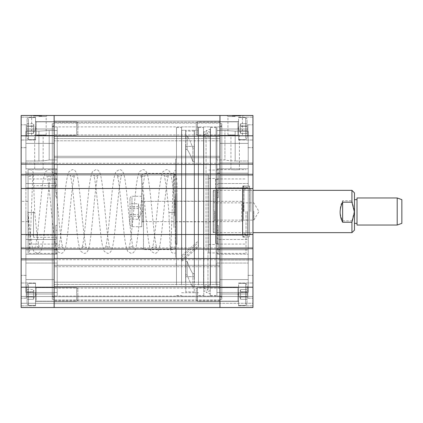 <?xml version="1.0" encoding="UTF-8"?>
<svg xmlns="http://www.w3.org/2000/svg" width="423" height="423" viewBox="0 0 423 423"><rect width="100%" height="100%" fill="white"/><g stroke="black" fill="none" stroke-linecap="round" stroke-linejoin="round"><path stroke-width="0.32" stroke-dasharray="2.12 1.59" d="M235.172 134.937L230.942 134.937L235.172 134.937M235.172 169.84C229.715 169.602 229.715 169.602 235.172 169.84C229.715 169.602 229.715 169.602 235.172 169.84C240.629 169.602 240.629 169.602 235.172 169.84C240.629 169.602 240.629 169.602 235.172 169.84M235.188 115.479L226.918 115.479L243.458 115.479L235.188 115.479L235.188 115.987L236.134 115.987L233.67 115.987L239.904 115.987L235.188 115.987M235.188 116.505L227.939 116.505L235.188 116.505M235.188 134.937L227.939 134.937L235.188 134.937M252.954 136.206L252.954 124.785L252.954 136.206M247.878 136.206L247.878 124.785L247.878 136.206M252.954 286.794L252.954 298.215L252.954 286.794M247.878 286.794L247.878 298.215L247.878 286.794M252.954 188.489L252.954 174.276L219.96 174.276L219.96 188.489L219.96 121.063L54.144 121.063L54.144 157.694L54.144 115.479L54.144 136.206L54.144 121.063L219.96 121.063L54.144 121.063L219.96 121.063L219.96 123.104L54.144 123.104L219.96 123.104L219.96 138.538L54.144 138.538L219.96 138.538L219.96 140.796L54.144 140.796L219.96 140.796L219.96 157.694L54.144 157.694L219.96 157.694L54.144 157.694L219.96 157.694L219.96 156.299L54.144 156.299L219.96 156.299L219.96 115.479L219.96 175.46L252.954 175.46L252.954 115.479L219.96 115.479L219.96 136.206L54.144 136.206L54.144 129.015L54.144 136.206L54.144 129.015L54.144 136.206L219.96 136.206L54.144 136.206L54.144 188.489L252.954 188.489L252.954 234.511L219.96 234.511L219.96 248.724L219.96 247.54L252.954 247.54L252.954 248.724L252.954 234.511M21.15 234.511L54.144 234.511L54.144 188.489L21.15 188.489L21.15 248.724L54.144 248.724L21.15 248.724L54.144 248.724L54.144 247.54L54.144 260.06L54.144 234.511L219.96 234.511L219.96 126.9L219.96 307.521L252.954 307.521L219.96 307.521L252.954 307.521L252.954 303.291L252.954 307.521L252.954 303.291L252.954 307.521L219.96 307.521L252.954 307.521L252.954 258.876L252.954 260.06L252.954 258.876L219.96 258.876L219.96 307.521L219.96 279.603L219.96 301.937L54.144 301.937L54.144 174.276L21.15 174.276L54.144 174.276L21.15 174.276L21.15 135.783L54.144 135.783L54.144 115.479L21.15 115.479L21.15 135.783M252.954 128.592L252.954 140.013L252.954 128.592M238.572 128.592L238.572 140.013L238.572 128.592M252.954 294.408L252.954 305.829L252.954 294.408M238.572 294.408L238.572 305.829L238.572 294.408M219.96 294.408L219.96 301.937L54.144 301.937L54.144 286.794L54.144 307.521L54.144 279.603L54.144 286.794L54.144 279.603L54.144 286.794L219.96 286.794L219.96 301.937L54.144 301.937L219.96 301.937L219.96 299.896L54.144 299.896L219.96 299.896L219.96 284.462L219.96 294.408M248.216 211.5L248.216 235.072L218.268 235.072L218.268 248.639L218.268 230.265L216.914 230.265L216.914 130.496L216.914 169.961L218.268 169.961L218.268 192.735L218.268 174.361L216.914 174.361L216.914 173.192L216.914 249.808L216.914 178.929L216.914 225.332L218.268 225.332L218.268 238.815L216.914 238.815L216.914 253.377L216.914 238.815L218.268 238.815L218.268 225.332L216.914 225.332L216.914 230.265L218.268 230.265L218.268 235.072L248.216 235.072L248.216 249.808L216.914 249.808L216.914 248.639L216.914 249.808L248.216 249.808L248.216 173.192L216.914 173.192L248.216 173.192L248.216 211.5M249.57 188.658L249.57 234.342L249.57 188.658L252.954 188.658L252.954 234.342L252.954 188.658M249.57 234.342L252.954 234.342M242.802 186.12L242.802 236.88L242.802 186.12L249.57 186.12L249.57 236.88L249.57 186.12M242.802 236.88L249.57 236.88M216.914 187.812L216.914 235.188L216.914 187.812L242.802 187.812L242.802 235.188L242.802 187.812M216.914 235.188L242.802 235.188M246.017 211.5L246.017 253.377L246.017 211.5M221.821 126.9L221.821 296.1L221.821 126.9L216.914 126.9L216.914 296.1L216.914 126.9M221.821 296.1L216.914 296.1M221.821 299.315L221.821 123.685L221.821 299.315L219.96 299.315L219.96 123.685L219.96 299.315M221.821 123.685L219.96 123.685M232.227 115.987L240.687 115.987L232.227 115.987L240.687 115.987L232.227 115.987L232.227 115.479L240.687 115.479L232.227 115.479L240.687 115.479L232.227 115.479L232.227 115.987M234.337 115.987L233.67 115.987L234.337 115.987L234.337 115.479M252.954 174.276L219.96 174.276L252.954 174.276L252.954 175.46L219.96 175.46L252.954 175.46L219.96 175.46L219.96 162.94L252.954 162.94L219.96 162.94L252.954 162.94L219.96 162.94L219.96 164.124L252.954 164.124M252.954 248.724L219.96 248.724L252.954 248.724L252.954 247.54L219.96 247.54L219.96 260.06L219.96 247.54L219.96 248.724L252.954 248.724L252.954 247.54L252.954 260.06L252.954 258.876L219.96 258.876L252.954 258.876M252.954 303.291L252.954 296.523L252.954 303.291L252.954 296.523L252.954 303.291L219.96 303.291L219.96 296.523L252.954 296.523L219.96 296.523L252.954 296.523L219.96 296.523L219.96 303.291L219.96 296.523L219.96 303.291L252.954 303.291M216.914 197.668L216.914 192.735L218.268 192.735L218.268 184.185L218.268 197.668L218.268 192.735L216.914 192.735L216.914 211.5L216.914 197.668L218.268 197.668L216.914 197.668M216.914 253.039L216.914 248.639L218.268 248.639L218.268 238.815L218.268 243.748L216.914 243.748L216.914 292.505L216.914 238.815L216.914 243.748L218.268 243.748L218.268 253.039L216.914 253.039L216.914 248.639L218.268 248.639L218.268 253.039L216.914 253.039M216.914 174.361L216.914 169.961L218.268 169.961L218.268 174.361L216.914 174.361M216.914 159.957L216.914 130.496L216.914 179.252L216.914 159.957L224.92 159.957C226.49 160.428 229.916 160.772 235.188 160.989C229.922 160.772 226.495 160.428 224.92 159.957L216.914 159.957M216.914 184.185L216.914 179.252L218.268 179.252L218.268 184.185L218.268 179.252L216.914 179.252L216.914 184.185L216.914 169.623L216.914 184.185L218.268 184.185L216.914 184.185M219.96 307.521L54.144 307.521L219.96 307.521L219.96 296.692L54.144 296.692L219.96 296.692L54.144 296.692L219.96 296.692L219.96 303.629L219.96 296.692L219.96 303.629L54.144 303.629L219.96 303.629L54.144 303.629L219.96 303.629L54.144 303.629L219.96 303.629L54.144 303.629L219.96 303.629L219.96 307.521L219.96 303.629L219.96 307.521L54.144 307.521L219.96 307.521L54.144 307.521L54.144 258.876L21.15 258.876L21.15 260.06L21.15 248.724M216.914 211.5L216.914 244.071L216.914 211.5M219.96 260.06L252.954 260.06L219.96 260.06M219.96 247.54L252.954 247.54L219.96 247.54M218.268 230.265L218.268 225.332L218.268 230.265M248.216 187.928L218.268 187.928L248.216 187.928L248.216 173.192L248.216 249.808L248.216 187.928M248.216 292.505L216.914 292.505L248.216 292.505L248.216 254.202L216.914 254.202L248.216 254.202L248.216 239.471L248.216 292.505L248.216 263.043L216.914 263.043L248.216 263.043L248.216 239.471L218.268 239.471L248.216 239.471L248.216 292.505M248.216 131.146L248.216 168.798L216.914 168.798L248.216 168.798L248.216 183.529L248.216 160.989L235.188 160.989L248.216 160.989L248.216 183.529L218.268 183.529L248.216 183.529L248.216 131.146L235.188 131.146L224.92 130.496L216.914 130.496L224.92 130.496L224.92 159.957L224.92 130.496L235.188 131.146L248.216 131.146L248.216 160.989L248.216 131.146M240.687 115.987L240.687 115.479L240.687 115.987M233.67 115.479L233.67 115.987M233.94 115.479L233.94 115.987M234.723 115.479L234.723 115.987M236.727 115.479L236.727 115.987L239.132 115.987L236.711 115.987L236.711 115.479M239.751 115.479L239.751 115.987L239.751 115.479L239.751 115.987L239.751 115.479L239.751 115.987L239.751 115.479L237.932 115.479L237.932 115.987L239.132 115.987L236.748 115.987L237.927 115.987L237.927 115.479L236.42 115.479L236.42 115.987L236.42 115.479L237.953 115.479L237.953 115.987L237.953 115.479L239.751 115.479M239.138 115.479L239.138 115.987L239.132 115.479L239.132 115.987L239.132 115.479L236.748 115.479L236.737 115.987L236.748 115.479L239.132 115.479M239.904 115.479L239.904 115.987M239.54 115.479L239.54 115.987M238.757 115.479L238.757 115.987M236.774 115.479L234.363 115.479L236.774 115.479L236.774 115.987L238.265 115.987L234.363 115.987L236.774 115.987M238.265 115.479L238.265 115.987M234.363 115.479L234.363 115.987M234.871 115.479L234.871 115.987M239.058 115.479L239.058 115.987M238.614 115.479L238.614 115.987M235.283 115.479L235.283 115.987M239.672 115.479L239.672 115.987L239.672 115.479M234.982 115.479L234.982 115.987L234.982 115.479M235.902 115.479L235.902 115.987L235.902 115.479M235.209 115.479L235.209 115.987L235.225 115.479M234.3 115.479L234.289 115.987M235.23 115.479L235.23 115.987M236.134 115.479L236.134 115.987M220.975 126.9L221.821 125.885L220.975 124.87L220.129 125.885L220.975 126.9M220.975 296.1L221.821 297.115L220.975 298.13L220.129 297.115L220.975 296.1M242.802 188.15L242.802 234.85L242.464 235.188L242.464 187.812L242.464 235.188L217.084 235.188L217.084 187.812L217.084 235.188L216.745 234.85L216.745 188.15L217.084 187.812L242.464 187.812L242.802 188.15L242.802 234.85M216.745 232.988L216.745 190.012L216.745 232.988L217.084 232.65L217.084 190.35L217.084 232.65L242.464 232.65L242.464 190.35L242.802 190.012L242.802 232.988L242.802 190.012M216.745 190.012L217.084 190.35L242.464 190.35L242.464 232.65L242.802 232.988M216.745 188.15L216.745 234.85M243.791 211.5L243.791 185.866L243.791 211.5M247.497 211.5L247.497 235.352L247.497 211.5M242.887 211.5L242.887 185.866L242.887 211.5M243.934 211.5L243.934 186.12L243.934 211.5M249.485 211.5L249.485 186.12L249.485 211.5M250.839 211.5L250.839 189.446L250.839 211.5M54.144 294.408L54.144 301.345L54.144 294.408M219.96 282.204L219.96 284.462L54.144 284.462L219.96 284.462L219.96 282.204L54.144 282.204L219.96 282.204L219.96 265.306L219.96 282.204M54.144 211.5L54.144 296.1L54.144 211.5M219.96 266.702L219.96 265.306L54.144 265.306L219.96 265.306L54.144 265.306L219.96 265.306L219.96 266.702L54.144 266.702L219.96 266.702M219.96 128.592L219.96 122.247L219.96 128.592M219.96 173.938L219.96 175.122L54.144 175.122L219.96 175.122L54.144 175.122L219.96 175.122L219.96 173.938L54.144 173.938M54.144 258.538L54.144 259.722L54.144 258.538L219.96 258.538M54.144 249.062L54.144 247.878L54.144 249.062L219.96 249.062M54.144 128.592L54.144 135.529L54.144 128.592M219.96 164.462L54.144 164.462M219.96 115.479L54.144 115.479M219.96 163.278L54.144 163.278L219.96 163.278M219.96 247.878L54.144 247.878L219.96 247.878M219.96 259.722L54.144 259.722L219.96 259.722M38.932 134.937L34.702 134.937L38.932 134.937M38.932 169.84C33.475 169.602 33.475 169.602 38.932 169.84C33.475 169.602 33.475 169.602 38.932 169.84C44.389 169.602 44.389 169.602 38.932 169.84C44.389 169.602 44.389 169.602 38.932 169.84M38.916 115.479L47.186 115.479L38.916 115.479L38.916 115.987L37.97 115.987L40.434 115.987L34.2 115.987L38.916 115.987M38.916 116.505L46.165 116.505L38.916 116.505M38.916 134.937L46.165 134.937L38.916 134.937M21.15 136.206L21.15 124.785L21.15 136.206M26.226 136.206L26.226 124.785L26.226 136.206M21.15 286.794L21.15 298.215L21.15 286.794M26.226 286.794L26.226 298.215L26.226 286.794M21.15 128.592L21.15 140.013L21.15 128.592M35.532 128.592L35.532 140.013L35.532 128.592M21.15 294.408L21.15 305.829L21.15 294.408M35.532 294.408L35.532 305.829L35.532 294.408M25.888 173.192L57.19 173.192L57.19 249.808L57.19 173.192L57.19 174.361L57.19 173.192L25.888 173.192L25.888 249.808L57.19 249.808L25.888 249.808L25.888 211.5L25.888 235.072L55.836 235.072L55.836 248.639L55.836 230.265L57.19 230.265L57.19 192.735L57.19 230.265L57.19 225.332L55.836 225.332L55.836 238.815L55.836 225.332L57.19 225.332L57.19 211.5L57.19 237.303L57.19 178.929L57.19 230.265L55.836 230.265L55.836 235.072L25.888 235.072L25.888 249.808L25.888 187.928L55.836 187.928L55.836 192.735L55.836 169.961L55.836 183.529L55.836 169.961L57.19 169.961L57.19 168.798L57.19 169.961L55.836 169.961L55.836 174.361L57.19 174.361L57.19 169.961L57.19 174.361L55.836 174.361L55.836 187.928L25.888 187.928L25.888 173.192M33.502 211.5L33.502 237.303L33.502 211.5M21.15 211.5L21.15 221.652L21.15 211.5M27.918 211.5L27.918 221.652L27.918 211.5M28.087 211.5L28.087 253.377L28.087 211.5M52.283 296.1L52.283 126.9L52.283 296.1L57.19 296.1L57.19 126.9L57.19 296.1M52.283 126.9L57.19 126.9M52.283 123.685L52.283 299.315L52.283 123.685L54.144 123.685L54.144 299.315L54.144 123.685M52.283 299.315L54.144 299.315M57.19 238.815L55.836 238.815L57.19 238.815L57.19 263.043L57.19 238.815M41.877 115.987L33.417 115.987L41.877 115.987L33.417 115.987L41.877 115.987L41.877 115.479L33.417 115.479L41.877 115.479L33.417 115.479L41.877 115.479L41.877 115.987M39.767 115.987L40.434 115.987L39.767 115.987L39.767 115.479M21.15 188.489L21.15 174.276M57.19 211.5L57.19 192.735L55.836 192.735L55.836 197.668L57.19 197.668L57.19 192.735L55.836 192.735L55.836 184.185L55.836 197.668L57.19 197.668L57.19 244.071L57.19 211.5M57.19 292.505L57.19 254.202L57.19 292.505L25.888 292.505L25.888 239.471L55.836 239.471L55.836 243.748L57.19 243.748L55.836 243.748L55.836 253.039L55.836 248.639L57.19 248.639L55.836 248.639L55.836 253.039L57.19 253.039L57.19 254.202L57.19 248.639L57.19 253.039L55.836 253.039L55.836 239.471L25.888 239.471L25.888 254.202L57.19 254.202L25.888 254.202L25.888 292.505L57.19 292.505M57.19 130.496L57.19 168.798L57.19 130.496L57.19 159.957L57.19 130.496L49.184 130.496L38.916 131.146L25.888 131.146L38.916 131.146L49.184 130.496L57.19 130.496M57.19 179.252L57.19 159.957L57.19 179.252L55.836 179.252L55.836 184.185L57.19 184.185L57.19 179.252L55.836 179.252L55.836 184.185L57.19 184.185L57.19 169.623L57.19 179.252M54.144 287.217L21.15 287.217L21.15 258.876L21.15 260.06L21.15 258.876L54.144 258.876L21.15 258.876M21.15 287.217L21.15 307.521L21.15 296.523L21.15 307.521L21.15 303.291L21.15 307.521L54.144 307.521L54.144 303.291L54.144 307.521L54.144 303.291L54.144 307.521L21.15 307.521L54.144 307.521M54.144 260.06L54.144 258.876L54.144 260.06L21.15 260.06L54.144 260.06M54.144 296.523L54.144 303.291L21.15 303.291L54.144 303.291L21.15 303.291L54.144 303.291L21.15 303.291L54.144 303.291L21.15 303.291L54.144 303.291L54.144 296.523L54.144 303.291L54.144 296.523L21.15 296.523L54.144 296.523M21.15 164.124L54.144 164.124L21.15 164.124L54.144 164.124L54.144 162.94L54.144 175.46L54.144 135.783M54.144 162.94L21.15 162.94L54.144 162.94M54.144 175.46L21.15 175.46L54.144 175.46M54.144 247.54L21.15 247.54L54.144 247.54M55.836 230.265L55.836 225.332L55.836 230.265M25.888 168.798L57.19 168.798L25.888 168.798L25.888 131.146L25.888 168.798M25.888 183.529L55.836 183.529L25.888 183.529L25.888 160.989L25.888 183.529M25.888 160.989L38.916 160.989C44.182 160.772 47.609 160.428 49.184 159.957L57.19 159.957L49.184 159.957L49.184 130.496L49.184 159.957C47.609 160.428 44.188 160.772 38.916 160.989L25.888 160.989L25.888 131.146L25.888 160.989M25.888 263.043L57.19 263.043L25.888 263.043L25.888 292.505L25.888 263.043M33.417 115.987L33.417 115.479L33.417 115.987M40.434 115.479L40.434 115.987M40.164 115.479L40.164 115.987M39.381 115.479L39.381 115.987M37.377 115.479L37.377 115.987L34.972 115.987L37.393 115.987L37.393 115.479M34.353 115.479L34.353 115.987L34.353 115.479L34.353 115.987L34.353 115.479L34.353 115.987L34.353 115.479L36.172 115.479L36.172 115.987L34.972 115.987L37.356 115.987L36.177 115.987L36.177 115.479L37.684 115.479L37.684 115.987L37.684 115.479L36.151 115.479L36.151 115.987L36.151 115.479L34.353 115.479M34.966 115.479L34.966 115.987L34.972 115.479L34.972 115.987L34.972 115.479L37.356 115.479L37.367 115.987L37.356 115.479L34.972 115.479M34.2 115.479L34.2 115.987M34.564 115.479L34.564 115.987M35.347 115.479L35.347 115.987M37.33 115.479L39.741 115.479L37.33 115.479L37.33 115.987L35.839 115.987L39.741 115.987L37.33 115.987M35.839 115.479L35.839 115.987M39.741 115.479L39.741 115.987M39.233 115.479L39.233 115.987M35.046 115.479L35.046 115.987M35.49 115.479L35.49 115.987M38.821 115.479L38.821 115.987M34.432 115.479L34.432 115.987L34.432 115.479M39.122 115.479L39.122 115.987L39.122 115.479M38.202 115.479L38.202 115.987L38.202 115.479M38.895 115.479L38.895 115.987L38.879 115.479M39.804 115.479L39.815 115.987M38.874 115.479L38.874 115.987M37.97 115.479L37.97 115.987M53.129 126.9L53.975 125.885L53.129 124.87L52.283 125.885L53.129 126.9M53.129 296.1L53.975 297.115L53.129 298.13L52.283 297.115L53.129 296.1M216.914 175.185L216.914 252.954L216.914 175.185M208.793 175.185L208.793 252.954L208.793 175.185M216.068 257.448L216.068 159.048L216.068 257.448M216.914 257.448L216.914 159.048L216.914 257.448M210.485 285.091L210.485 127.492L210.485 285.091M216.068 285.091L216.068 127.492L216.068 285.091M203.548 276.716L203.548 137.052L203.548 276.716M210.485 276.716L210.485 137.052L210.485 276.716M198.472 285.091L198.472 127.492L198.472 285.091M203.548 285.091L203.548 127.492L203.548 285.091M194.411 282.643L194.411 130.284L194.411 282.643M198.472 282.643L198.472 130.284L198.472 282.643M185.612 268.563L185.612 146.358L185.612 268.563M194.411 268.563L194.411 146.358L194.411 268.563M181.552 282.643L181.552 130.284L181.552 282.643M185.612 282.643L185.612 130.284L185.612 282.643M176.476 285.091L176.476 127.492L176.476 285.091M181.552 285.091L181.552 127.492L181.552 285.091M175.63 257.448L175.63 159.048L175.63 257.448M176.476 257.448L176.476 159.048L176.476 257.448M176.983 182.599L176.983 244.494L176.983 182.599M175.63 182.599L175.63 244.494L175.63 182.599M175.63 222.984L175.63 198.387L175.63 222.984M176.983 222.984L176.983 198.387L176.983 222.984M213.192 202.458L213.192 221.821L213.192 202.458M175.63 202.458L175.63 221.821L175.63 202.458M208.793 240.401L208.793 178.506L208.793 240.401M215.561 240.401L215.561 178.506L215.561 240.401M215.561 192.973L215.561 232.65L215.561 192.973M213.192 192.973L213.192 232.65L213.192 192.973M194.242 148.103L194.242 291.87L194.242 287.143L192.888 287.143C190.969 284.235 189.055 280.153 187.135 274.897L185.782 274.897L185.782 261.351L187.135 261.351C189.055 266.887 190.969 270.963 192.888 273.591L194.242 273.591L194.242 131.13L194.242 161.649L192.888 161.649C190.969 156.113 189.055 152.037 187.135 149.409L185.782 149.409L185.782 291.87L185.782 146.358L185.782 276.642L185.782 261.351L187.135 261.351L187.135 274.897L185.782 274.897L185.782 131.13L185.782 135.857L187.135 135.857C189.055 138.765 190.969 142.847 192.888 148.103L194.242 148.103L194.242 276.642L194.242 146.358L194.242 161.649L192.888 161.649C190.969 156.113 189.055 152.037 187.135 149.409L185.782 149.409L185.782 135.857L187.135 135.857L187.135 149.409L187.135 135.857C189.055 138.765 190.969 142.847 192.888 148.103L192.888 161.649L192.888 148.103L194.242 148.103M192.888 273.591L192.888 287.143C190.969 284.235 189.055 280.153 187.135 274.897L187.135 261.351C189.055 266.887 190.969 270.963 192.888 273.591L194.242 273.591L194.242 287.143L192.888 287.143L192.888 273.591M198.302 247.043L198.302 245.403L181.721 259.69L181.721 261.34L198.302 247.043L198.302 126.9L198.302 242.622L181.721 257.374L181.721 255.735L198.302 240.978L198.302 130.284L181.721 130.284L181.721 255.735M181.721 261.34L181.721 257.374M181.721 259.69L181.721 130.284M198.302 245.403L198.302 130.284M198.302 242.622L198.302 240.978M215.561 195.992L215.561 243.648L215.561 195.992M217.253 195.992L217.253 243.648L217.253 195.992M217.253 221.7L217.253 190.35L217.253 221.7M215.561 221.7L215.561 190.35L215.561 221.7M175.291 195.992L175.291 243.648L175.291 195.992M176.983 195.992L176.983 243.648L176.983 195.992M176.983 217.824L176.983 198.387L176.983 217.824M175.291 217.824L175.291 198.387L175.291 217.824M203.801 174.503L203.801 288.2L203.801 174.503M207.979 173.731L207.979 289.808L207.979 173.731M203.801 250.046L203.801 131.585L203.801 250.046M203.801 170.691L203.801 296.1L203.801 170.691M210.231 170.691L210.231 296.1L210.231 170.691M210.231 251.22L210.231 129.152L210.231 251.22M206.054 250.448L206.054 130.76L206.054 250.448M210.231 173.33L210.231 290.633L210.231 173.33M210.231 247.407L210.231 137.052L210.231 247.407M203.801 247.407L203.801 137.052L203.801 247.407M401.85 223.344L401.85 199.656M397.202 197.964L397.202 225.036M357.012 211.949L357.012 199.656L357.012 211.949M354.474 211.949L354.474 199.656L354.474 211.949M357.012 197.964L357.012 225.036M213.192 231.788L213.192 191.196L213.192 231.788M214.038 190.366L214.038 232.65L214.038 190.366M213.192 211.114L213.192 221.694L213.192 211.114M214.757 211.172L214.757 220.129L214.757 211.172M253.8 211.172L253.8 220.129L253.8 211.172M354.474 230.112L354.474 192.888M351.936 190.35L351.936 200.756L342.63 200.756C339.278 207.318 339.278 214.012 342.63 220.832L351.936 220.832L351.936 232.65M351.936 220.832L354.474 210.791L351.936 200.756M342.63 220.832L342.63 200.756M129.946 214.482L138.406 214.482L138.406 204.732L138.406 219.246L129.946 219.246L129.946 203.754L129.946 219.246M129.946 223.698L129.946 198.302L129.946 223.698M141.79 201.179L141.79 222.667L141.79 201.179M243.31 219.378L243.31 202.977L243.31 219.378M241.681 220.885L241.681 201.348L241.681 220.885M141.79 225.575L141.79 196.272L141.79 225.575M138.406 214.482L138.406 219.246M129.946 216.264L138.406 216.264L138.406 203.754L129.946 203.754M138.406 216.264L138.406 208.518L129.946 208.518M138.406 208.518L138.406 203.754M138.406 206.736L129.946 206.736M33.502 294.551L33.502 299.288L27.072 299.288L27.072 289.528L27.072 292.113L27.072 289.528L33.502 289.528L27.072 289.528L27.072 291.822L33.502 291.822L33.502 294.551L33.502 292.113L27.072 292.113L27.072 299.288L27.072 291.822L33.502 291.822L33.502 299.288L27.072 299.288L27.072 292.113L33.502 292.113L33.502 289.528L33.502 299.288L33.502 290.675L33.502 296.703L27.072 296.703L33.502 296.703L33.502 297.998L33.502 294.265L33.502 298.638L33.502 296.994L27.072 296.994L33.502 296.994L33.502 294.551M27.072 302.921L27.072 284.764L27.072 302.921M35.532 287.836L35.532 301.853L35.532 287.836M77.832 299.352L77.832 288.809L77.832 299.352M76.663 300.383L76.663 287.64L76.663 300.383M35.532 304.116L35.532 283.41L35.532 304.116M33.502 128.735L33.502 133.472L27.072 133.472L27.072 123.712L27.072 126.297L27.072 123.712L33.502 123.712L27.072 123.712L27.072 126.006L33.502 126.006L33.502 128.735L33.502 126.297L27.072 126.297L27.072 133.472L27.072 126.006L33.502 126.006L33.502 133.472L27.072 133.472L27.072 126.297L33.502 126.297L33.502 123.712L33.502 133.472L33.502 124.859L33.502 130.887L27.072 130.887L33.502 130.887L33.502 132.182L33.502 128.449L33.502 132.822L33.502 131.178L27.072 131.178L33.502 131.178L33.502 128.735M27.072 137.105L27.072 118.948L27.072 137.105M35.532 122.02L35.532 136.037L35.532 122.02M77.832 133.536L77.832 122.993L77.832 133.536M76.663 134.567L76.663 121.824L76.663 134.567M35.532 138.3L35.532 117.594L35.532 138.3M240.602 290.818L240.602 291.822L247.032 291.822L247.032 299.288L247.032 292.113L247.032 296.994L240.602 296.994L247.032 296.994L247.032 299.288L240.602 299.288L240.602 290.818L240.602 292.113L247.032 292.113L247.032 289.528L247.032 299.288L240.602 299.288L240.602 290.178L240.602 294.265L240.602 291.822L247.032 291.822L247.032 289.528L247.032 292.113L240.602 292.113L240.602 298.141L240.602 289.528L240.602 299.288L240.602 296.703L247.032 296.703L240.602 296.703L240.602 294.265L240.602 297.998L240.602 289.528L247.032 289.528L240.602 289.528L240.602 290.818M247.032 285.895L247.032 304.052L247.032 285.895M238.572 300.98L238.572 286.963L238.572 300.98M196.272 289.464L196.272 300.007L196.272 289.464M197.441 288.433L197.441 301.176L197.441 288.433M238.572 284.7L238.572 305.406L238.572 284.7M240.602 125.002L240.602 126.006L247.032 126.006L247.032 133.472L247.032 126.297L247.032 131.178L240.602 131.178L247.032 131.178L247.032 133.472L240.602 133.472L240.602 125.002L240.602 126.297L247.032 126.297L247.032 123.712L247.032 133.472L240.602 133.472L240.602 124.362L240.602 128.449L240.602 126.006L247.032 126.006L247.032 123.712L247.032 126.297L240.602 126.297L240.602 132.325L240.602 123.712L240.602 133.472L240.602 130.887L247.032 130.887L240.602 130.887L240.602 128.449L240.602 132.182L240.602 123.712L247.032 123.712L240.602 123.712L240.602 125.002M247.032 120.079L247.032 138.236L247.032 120.079M238.572 135.164L238.572 121.147L238.572 135.164M196.272 123.648L196.272 134.191L196.272 123.648M197.441 122.617L197.441 135.36L197.441 122.617M238.572 118.884L238.572 139.59L238.572 118.884M175.63 206.805L175.63 222.667L175.63 206.805M174.614 215.767L174.614 201.348L174.614 215.767M141.79 216.195L141.79 200.333L141.79 216.195M142.805 207.233L142.805 221.652L142.805 207.233M175.63 196.187L175.63 247.92L175.63 196.187M173.938 227.526L173.938 173.388L173.938 227.526M141.79 226.813L141.79 175.08L141.79 226.813M143.482 195.474L143.482 249.612L143.482 195.474M28.087 212.494L28.087 170.062L28.087 252.446L28.087 175.899L28.087 212.494L34.771 212.494L28.087 212.494C29.584 229.922 31.159 242.088 32.809 248.983L33.872 251.431L37.208 253.377C37.938 253.329 39.503 253.562 41.205 250.093C44.034 243.537 46.112 210.913 48.666 189.832C49.718 181.129 50.564 176.248 51.194 175.196C50.945 175.719 50.194 176.09 48.946 176.306C48.127 176.343 47.371 175.968 46.673 175.18L47.165 176.655C49.079 183.561 51.167 209.75 53.192 228.642C54.229 240.317 55.609 247.899 57.317 251.384L60.685 253.377C61.414 253.329 62.979 253.562 64.682 250.093C67.511 243.537 69.589 210.913 72.143 189.832C73.195 181.129 74.041 176.248 74.67 175.196C74.422 175.719 73.671 176.09 72.423 176.306C71.603 176.343 70.847 175.968 70.149 175.18L70.641 176.655C72.555 183.561 74.644 209.75 76.669 228.642C77.705 240.317 79.085 247.899 80.793 251.384L84.161 253.377C84.891 253.329 86.456 253.562 88.158 250.093C90.987 243.537 93.065 210.913 95.619 189.832C96.671 181.129 97.517 176.248 98.147 175.196C97.898 175.719 97.147 176.09 95.899 176.306C95.08 176.343 94.324 175.968 93.626 175.18L94.118 176.655C96.032 183.561 98.12 209.75 100.145 228.642C101.182 240.317 102.562 247.899 104.27 251.384L107.638 253.377C108.367 253.329 109.932 253.562 111.635 250.093C114.464 243.537 116.542 210.913 119.096 189.832C120.148 181.129 120.994 176.248 121.623 175.196C121.375 175.719 120.624 176.09 119.376 176.306C118.556 176.343 117.8 175.968 117.102 175.18L117.594 176.655C119.508 183.561 121.597 209.75 123.622 228.642C124.658 240.317 126.038 247.899 127.746 251.384L131.114 253.377C131.844 253.329 133.409 253.562 135.111 250.093C137.94 243.537 140.018 210.913 142.572 189.832C143.624 181.129 144.47 176.248 145.1 175.196C144.851 175.719 144.1 176.09 142.852 176.306C142.033 176.343 141.277 175.968 140.579 175.18L141.071 176.655C142.985 183.561 145.073 209.75 147.098 228.642C148.135 240.317 149.515 247.899 151.223 251.384L154.591 253.377C155.32 253.329 156.885 253.562 158.588 250.093C161.417 243.537 163.495 210.913 166.049 189.832C167.101 181.129 167.947 176.248 168.576 175.196C168.328 175.719 167.577 176.09 166.329 176.306C165.509 176.343 164.753 175.968 164.055 175.18L164.457 176.322C165.901 182.879 167.397 194.94 168.946 212.494L170.067 245.546L170.844 251.373L171.912 252.7L173.938 253.377L175.63 252.922L175.63 212.494L168.946 212.494L175.63 212.494L175.63 247.159L173.938 246.694C171.95 247.265 170.903 248.037 170.807 249.015L172.901 189.969C173.959 174.308 172.526 172.288 175.63 170.057L175.63 211.838M175.63 212.494L175.63 212.494C174.075 194.231 172.441 181.43 170.733 174.086L169.66 171.579C168.349 170.041 167.238 169.39 166.329 169.623L162.961 171.616C161.253 175.101 159.873 182.683 158.837 194.358C156.811 213.25 154.723 239.439 152.809 246.345L152.317 247.82C153.015 247.032 153.771 246.657 154.591 246.694C155.838 246.91 156.589 247.281 156.838 247.804C156.209 246.752 155.363 241.871 154.31 233.168C151.757 212.087 149.679 179.463 146.85 172.907C145.147 169.438 143.582 169.671 142.852 169.623L139.484 171.616C137.776 175.101 136.396 182.683 135.36 194.358C133.335 213.25 131.246 239.439 129.332 246.345L128.841 247.82C129.538 247.032 130.295 246.657 131.114 246.694C132.362 246.91 133.113 247.281 133.361 247.804C132.732 246.752 131.886 241.871 130.834 233.168C128.28 212.087 126.202 179.463 123.373 172.907C121.671 169.438 120.106 169.671 119.376 169.623L116.008 171.616C114.3 175.101 112.92 182.683 111.884 194.358C109.858 213.25 107.77 239.439 105.856 246.345L105.364 247.82C106.062 247.032 106.818 246.657 107.638 246.694C108.885 246.91 109.636 247.281 109.885 247.804C109.256 246.752 108.41 241.871 107.357 233.168C104.804 212.087 102.726 179.463 99.897 172.907C98.194 169.438 96.629 169.671 95.899 169.623L92.531 171.616C90.823 175.101 89.443 182.683 88.407 194.358C86.382 213.25 84.293 239.439 82.379 246.345L81.888 247.82C82.585 247.032 83.342 246.657 84.161 246.694C85.409 246.91 86.16 247.281 86.408 247.804C85.779 246.752 84.933 241.871 83.881 233.168C81.327 212.087 79.249 179.463 76.42 172.907C74.718 169.438 73.153 169.671 72.423 169.623L69.055 171.616C67.347 175.101 65.967 182.683 64.931 194.358C62.905 213.25 60.817 239.439 58.903 246.345L58.411 247.82C59.109 247.032 59.865 246.657 60.685 246.694C61.932 246.91 62.683 247.281 62.932 247.804C62.303 246.752 61.457 241.871 60.404 233.168C57.851 212.087 55.773 179.463 52.944 172.907C51.241 169.438 49.676 169.671 48.946 169.623L45.578 171.616C43.87 175.101 42.49 182.683 41.454 194.358C39.429 213.25 37.34 239.439 35.426 246.345L34.935 247.82C35.632 247.032 36.389 246.657 37.208 246.694C38.826 247.106 39.577 247.476 39.455 247.804L39.09 246.768C37.71 240.719 36.272 229.292 34.771 212.494L33.195 172.928C33.052 171.035 31.894 169.93 29.726 169.623L28.087 170.051L28.087 210.078M28.087 252.912L28.087 175.873L29.726 176.306C31.82 175.725 32.862 174.953 32.857 173.99L29.859 249.998L29.129 251.96L28.087 252.912M252.954 287.217L219.96 287.217M219.96 135.783L252.954 135.783M235.188 160.989L235.188 131.146L235.188 160.989M219.96 286.794L54.144 286.794L219.96 286.794M38.916 160.989L38.916 131.146L38.916 160.989M131.976 197.425L131.976 226.728L131.976 197.425M142.805 220.885L142.805 201.348L142.805 220.885M28.426 284.7L28.426 305.406L28.426 284.7M36.209 300.383L36.209 287.64L36.209 300.383M28.426 118.884L28.426 139.59L28.426 118.884M36.209 134.567L36.209 121.824L36.209 134.567M245.678 304.116L245.678 283.41L245.678 304.116M237.895 288.433L237.895 301.176L237.895 288.433M245.678 138.3L245.678 117.594L245.678 138.3M237.895 122.617L237.895 135.36L237.895 122.617M216.914 169.623L230.942 169.623L230.942 134.937M227.939 134.937L227.939 116.505L226.918 115.479M247.878 147.627L252.954 147.627L247.878 147.627M247.878 298.215L252.954 298.215L247.878 298.215M219.96 143.397L247.878 143.397L219.96 143.397M219.96 293.985L247.878 293.985L219.96 293.985M238.572 140.013L252.954 140.013L238.572 140.013M219.96 135.529L238.572 135.529L219.96 135.529M238.572 305.829L252.954 305.829L238.572 305.829M219.96 301.345L238.572 301.345L219.96 301.345M216.914 178.929L246.017 178.929M216.914 253.377L246.017 253.377M239.402 134.937L239.402 169.623L246.017 169.623M216.914 244.071L246.017 244.071M219.96 287.471L238.572 287.471L219.96 287.471M238.572 282.987L252.954 282.987L238.572 282.987M219.96 121.655L238.572 121.655L219.96 121.655M238.572 117.171L252.954 117.171L238.572 117.171M219.96 279.603L247.878 279.603L219.96 279.603M219.96 129.015L247.878 129.015L219.96 129.015M247.878 275.373L252.954 275.373L247.878 275.373M247.878 124.785L252.954 124.785L247.878 124.785M242.437 134.937L242.437 116.505L243.458 115.479M221.821 297.115L221.821 125.885L221.821 297.115M220.129 125.885L220.129 297.115L220.129 125.885M243.791 189.446L247.497 188.547M247.497 235.352L242.887 236.473M242.887 185.866L249.485 186.12M250.839 189.446L249.485 188.658M243.791 232.65L250.839 232.65M243.791 190.35L250.839 190.35M250.839 233.554L249.485 234.342M242.887 237.134L249.485 236.88M247.497 187.648L242.887 186.527M243.791 233.554L247.497 234.453M219.96 300.753L54.144 300.753L219.96 300.753M219.96 134.937L54.144 134.937L219.96 134.937M219.96 296.1L54.144 296.1M219.96 126.9L54.144 126.9M219.96 122.247L54.144 122.247L219.96 122.247M219.96 288.063L54.144 288.063L219.96 288.063M28.087 169.623L34.702 169.623L34.702 134.937M31.667 134.937L31.667 116.505L30.646 115.479M26.226 147.627L21.15 147.627L26.226 147.627M26.226 298.215L21.15 298.215L26.226 298.215M54.144 143.397L26.226 143.397L54.144 143.397M54.144 293.985L26.226 293.985L54.144 293.985M35.532 140.013L21.15 140.013L35.532 140.013M54.144 135.529L35.532 135.529L54.144 135.529M35.532 305.829L21.15 305.829L35.532 305.829M54.144 301.345L35.532 301.345L54.144 301.345M57.19 237.303L33.502 237.303M27.918 221.652L21.15 221.652M57.19 178.929L28.087 178.929M57.19 253.377L28.087 253.377M57.19 169.623L43.162 169.623L43.162 134.937M57.19 244.071L28.087 244.071M27.918 201.348L21.15 201.348M57.19 185.697L33.502 185.697M54.144 287.471L35.532 287.471L54.144 287.471M35.532 282.987L21.15 282.987L35.532 282.987M54.144 121.655L35.532 121.655L54.144 121.655M35.532 117.171L21.15 117.171L35.532 117.171M54.144 279.603L26.226 279.603L54.144 279.603M54.144 129.015L26.226 129.015L54.144 129.015M26.226 275.373L21.15 275.373L26.226 275.373M26.226 124.785L21.15 124.785L26.226 124.785M46.165 134.937L46.165 116.505L47.186 115.479M53.975 297.115L53.975 125.885L53.975 297.115M52.283 125.885L52.283 297.115L52.283 125.885M208.793 170.046L216.914 170.046M216.068 263.952L216.914 263.952M210.485 295.508L216.068 295.508M203.548 285.948L210.485 285.948M198.472 295.508L203.548 295.508M194.411 292.716L198.472 292.716M185.612 276.642L194.411 276.642M181.552 292.716L185.612 292.716M176.476 295.508L181.552 295.508M175.63 263.952L176.476 263.952M175.63 178.506L176.983 178.506M175.63 224.613L175.291 224.613M175.63 201.179L213.192 201.179M208.793 244.494L215.561 244.494M213.192 190.35L217.253 190.35M213.192 232.65L217.253 232.65M208.793 178.506L215.561 178.506M175.63 221.821L213.192 221.821M175.63 198.387L175.291 198.387M175.63 244.494L176.983 244.494M175.63 159.048L176.476 159.048M176.476 127.492L181.552 127.492M181.552 130.284L185.612 130.284M185.612 146.358L194.411 146.358M194.411 130.284L198.472 130.284M198.472 127.492L203.548 127.492M203.548 137.052L210.485 137.052M210.485 127.492L216.068 127.492M216.068 159.048L216.914 159.048M208.793 252.954L216.914 252.954M194.242 276.642L185.782 276.642M194.242 291.87L185.782 291.87M194.242 146.358L185.782 146.358M194.242 131.13L185.782 131.13M198.302 296.1L181.721 296.1M198.302 126.9L181.721 126.9M198.302 292.716L181.721 292.716M215.561 243.648L217.253 243.648M215.561 179.352L217.253 179.352M175.291 243.648L176.983 243.648M175.291 179.352L176.983 179.352M203.801 288.2L207.979 289.808L203.801 291.415M203.801 134.8L207.979 133.192L203.801 131.585M203.801 296.1L210.231 296.1M210.231 132.367L206.054 130.76L210.231 129.152M210.231 290.633L206.054 292.24L210.231 293.848M203.801 137.052L210.231 137.052M203.801 285.948L210.231 285.948M203.801 126.9L210.231 126.9M213.192 231.804L214.038 232.65L252.954 232.65M213.192 201.306L214.757 202.871L253.8 202.871L258.987 211.5L253.8 220.129L214.757 220.129L213.192 221.694M213.192 191.196L214.038 190.35L252.954 190.35M138.406 218.268L142.313 211.5L138.406 204.732M141.79 226.728L131.976 226.728C131.484 227.251 130.807 226.575 129.946 224.698M175.63 200.333L174.614 201.348L142.805 201.348C142.63 201.634 142.292 201.295 141.79 200.333L142.805 201.348L241.681 201.348L243.31 202.977M243.31 220.023L241.681 221.652L142.805 221.652C142.678 221.361 142.34 221.7 141.79 222.667L142.805 221.652L174.614 221.652L175.63 222.667M141.79 196.272L131.976 196.272C131.463 195.764 130.786 196.441 129.946 198.302M35.944 294.408L33.502 290.178L35.944 294.408L33.502 298.638L35.944 294.408M28.426 305.406L27.072 304.052L28.426 305.406L35.532 305.406L28.426 305.406M36.209 287.64L35.532 286.963L36.209 287.64L76.663 287.64L36.209 287.64M77.832 300.007L76.663 301.176L36.209 301.176L35.532 301.853L36.209 301.176L76.663 301.176L77.832 300.007M35.532 283.41L28.426 283.41L27.072 284.764L28.426 283.41L35.532 283.41M77.832 288.809L76.663 287.64L77.832 288.809M35.944 128.592L33.502 124.362L35.944 128.592L33.502 132.822L35.944 128.592M28.426 139.59L27.072 138.236L28.426 139.59L35.532 139.59L28.426 139.59M36.209 121.824L35.532 121.147L36.209 121.824L76.663 121.824L36.209 121.824M77.832 134.191L76.663 135.36L36.209 135.36L35.532 136.037L36.209 135.36L76.663 135.36L77.832 134.191M35.532 117.594L28.426 117.594L27.072 118.948L28.426 117.594L35.532 117.594M77.832 122.993L76.663 121.824L77.832 122.993M238.16 294.408L240.602 290.178L238.16 294.408L240.602 298.638L238.16 294.408M245.678 305.406L247.032 304.052L245.678 305.406L238.572 305.406L245.678 305.406M237.895 287.64L238.572 286.963L237.895 287.64L197.441 287.64L237.895 287.64M196.272 300.007L197.441 301.176L237.895 301.176L238.572 301.853L237.895 301.176L197.441 301.176L196.272 300.007M238.572 283.41L245.678 283.41L247.032 284.764L245.678 283.41L238.572 283.41M196.272 288.809L197.441 287.64L196.272 288.809M238.16 128.592L240.602 124.362L238.16 128.592L240.602 132.822L238.16 128.592M245.678 139.59L247.032 138.236L245.678 139.59L238.572 139.59L245.678 139.59M237.895 121.824L238.572 121.147L237.895 121.824L197.441 121.824L237.895 121.824M196.272 134.191L197.441 135.36L237.895 135.36L238.572 136.037L237.895 135.36L197.441 135.36L196.272 134.191M238.572 117.594L245.678 117.594L247.032 118.948L245.678 117.594L238.572 117.594M196.272 122.993L197.441 121.824L196.272 122.993M175.63 175.08L173.938 173.388L143.482 173.388L141.79 175.08M175.63 247.92L173.938 249.612L143.482 249.612L141.79 247.92M175.63 175.862L174.154 173.985C174.392 172.864 175.148 192.19 175.63 211.775M28.092 213.308L29.504 249.01L28.087 247.169"/><path stroke-width="0.63" d="M219.96 135.783L219.96 115.479L252.954 115.479L252.954 135.783L219.96 135.783L219.96 164.124L252.954 164.124L252.954 135.783M252.954 164.124L252.954 174.276L219.96 174.276L219.96 188.489L252.954 188.489L252.954 174.276M252.954 287.217L252.954 307.521L219.96 307.521L219.96 287.217L252.954 287.217L252.954 188.489M252.954 258.876L219.96 258.876L219.96 287.217M252.954 234.511L219.96 234.511L219.96 248.724L252.954 248.724M219.96 234.511L219.96 188.489L219.96 249.062L54.144 249.062L54.144 234.511L219.96 234.511M219.96 258.538L54.144 258.538L54.144 286.794L219.96 286.794L219.96 249.062M219.96 136.206L219.96 188.489L54.144 188.489L54.144 234.511L54.144 188.489L21.15 188.489L21.15 174.276L54.144 174.276L54.144 188.489L54.144 136.206L219.96 136.206M54.144 258.538L54.144 249.062M219.96 173.938L54.144 173.938M219.96 164.462L54.144 164.462M219.96 307.521L21.15 307.521L21.15 234.511L54.144 234.511L54.144 248.724L21.15 248.724M54.144 115.479L54.144 164.124L21.15 164.124L21.15 115.479L219.96 115.479M21.15 188.489L21.15 234.511M21.15 164.124L21.15 174.276M21.15 287.217L54.144 287.217L54.144 258.876L21.15 258.876M54.144 287.217L54.144 307.521M397.202 197.964L401.85 199.656L401.85 223.344L397.202 225.036L397.202 197.964L357.012 197.964L357.012 225.036L397.202 225.036M252.954 232.65L351.936 232.65L351.936 222.244L342.63 222.244C339.278 215.682 339.278 208.988 342.63 202.168L351.936 202.168L351.936 190.35L252.954 190.35M351.936 190.35L354.474 192.888L354.474 230.112L351.936 232.65M351.936 202.168L354.474 212.209L351.936 222.244M342.63 202.168L342.63 222.244M54.144 135.783L21.15 135.783M357.012 199.656L354.474 199.656M357.012 223.344L354.474 223.344"/></g></svg>
